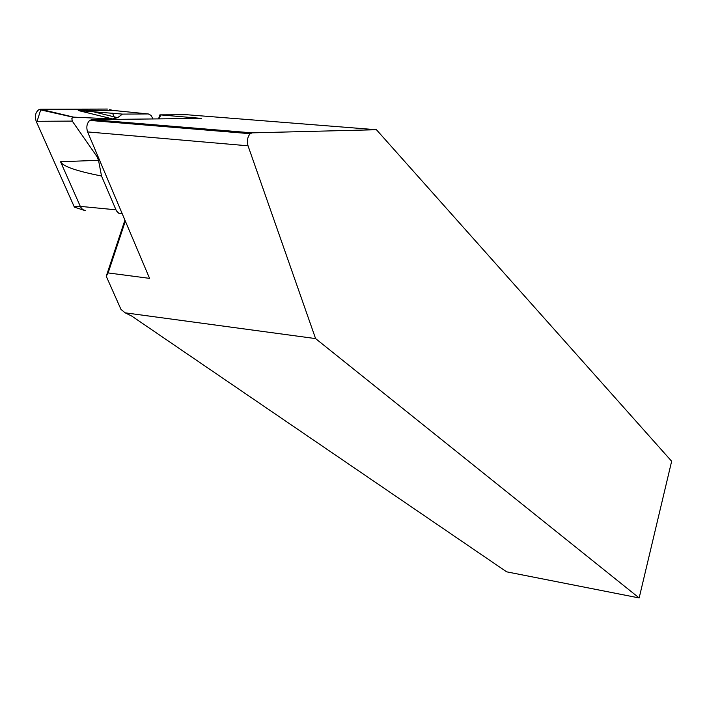 <?xml version="1.0" encoding="UTF-8"?>
<svg xmlns="http://www.w3.org/2000/svg" width="707" height="707" viewBox="0 0 707 707"><rect width="100%" height="100%" fill="white"/><g stroke="black" fill="none" stroke-linecap="round" stroke-linejoin="round"><path stroke-width="1.06" d="M158.536 118.891L159.879 114.852L187.01 114.746L376.433 129.726L252.134 132.854L250.19 133.703C247.503 136.831 246.787 140.87 248.033 145.81L315.596 338.6L639.155 597.945L506.636 571.83L131.741 316.073L125.121 312.821L120.977 309.401L106.253 276.26L124.918 220.098M315.596 338.6L125.121 312.821M376.433 129.726L671.65 461.256L639.155 597.945M159.879 114.852L201.628 118.414L91.813 119.624L89.709 120.411C86.837 123.363 86.13 127.198 87.597 131.917L149.575 278.372L108.127 272.929L106.253 276.26M198.375 128.418L198.057 129.381M125.342 221.105L108.127 272.929M160.524 115.153L159.287 118.882M157.246 125.024L156.936 125.979M98.529 160.295L101.516 175.999C76.462 171.103 62.808 166.348 60.555 161.753L98.529 160.295L96.921 156.503L72.255 121.091L36.19 121.312C34.572 115.975 35.536 112.042 39.079 109.514L107.429 109.055L40.909 109.214L36.711 122.479L74.403 207.16L84.451 210.403M101.516 175.999L116.416 210.854L118.856 213.311L122.161 213.602M122.452 114.101L117.645 117.698L112.581 118.926L78.247 110.522L122.452 114.101L148.355 113.951L151.051 115.4L153.048 118.953M155.354 124.865L155.752 125.881M72.255 121.091L71.849 118.449L73.625 117.132L112.581 118.926M109.691 118.953L109.532 119.43M108.984 121.038L108.657 121.975M97.407 155.089L96.921 156.503M85.247 210.553L82.675 209.581L80.616 207.071L60.555 161.753M115.895 209.811L80.271 206.373L74.164 206.647L36.19 121.312M78.247 110.522L112.899 110.398L109.391 109.532M114.808 118.679L112.563 113.2M91.813 119.624L252.134 132.854M87.597 131.917L248.033 145.81M73.625 117.132L40.44 109.214M147.94 113.933L112.899 110.398M250.19 133.703L89.709 120.411M73.192 117.229L39.079 109.514M117.548 117.671L91.83 111.397"/></g></svg>
